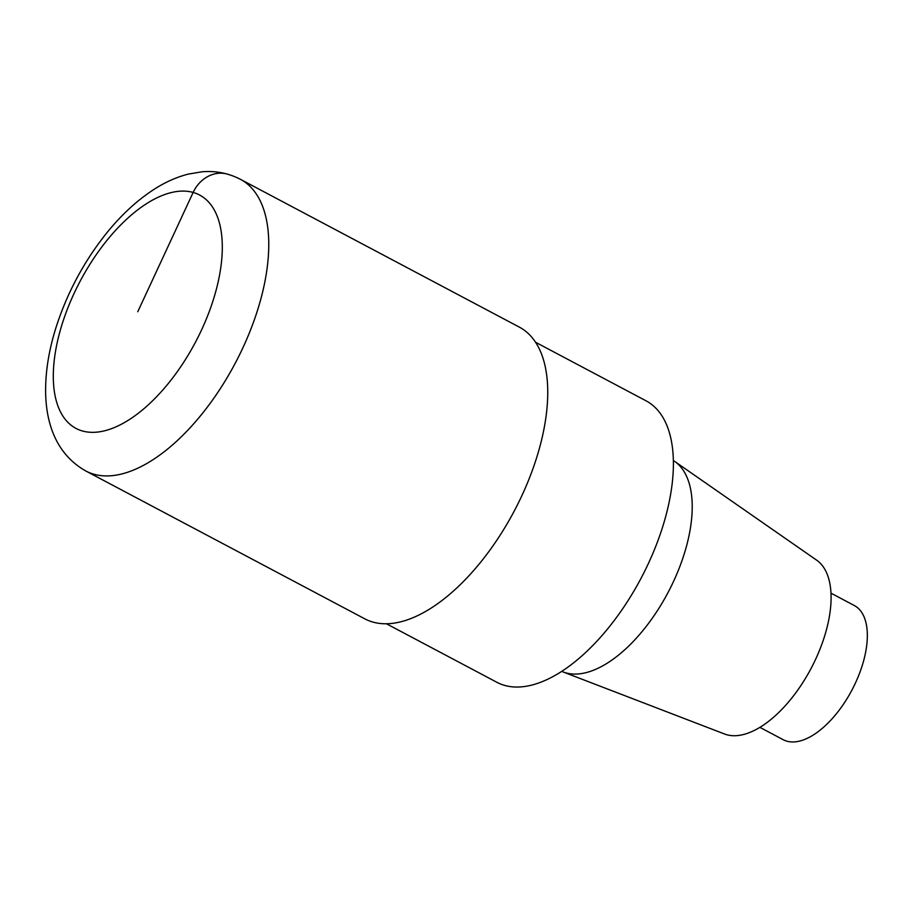 <?xml version="1.0" encoding="UTF-8"?>
<svg xmlns="http://www.w3.org/2000/svg" width="913" height="913" viewBox="0 0 913 913"><rect width="100%" height="100%" fill="white"/><g stroke="black" fill="none" stroke-linecap="round" stroke-linejoin="round"><path stroke-width="1.37" d="M386.427 623.762L496.877 682.296A159.284 78.678 -62.1 0 0 504.695 685.412A159.284 78.678 -62.1 0 0 644.795 570.979A159.284 78.678 -62.1 0 0 646.176 400.887M561.689 671.363A119.341 58.946 -62.1 0 0 563.173 671.979L724.534 733.995A98.536 48.674 -62.1 0 0 726.714 734.725A98.536 48.674 -62.1 0 0 812.068 666.536A98.536 48.674 -62.1 0 0 816.713 560.205M563.173 671.979A119.341 58.946 -62.1 0 0 565.82 672.858A119.341 58.946 -62.1 0 0 669.195 590.289A119.341 58.946 -62.1 0 0 674.81 461.522A119.341 58.946 -62.1 0 0 673.395 460.586M759.89 727.341L783.194 739.701A75.927 37.501 -62.1 0 0 786.915 741.185A75.927 37.501 -62.1 0 0 853.701 686.633A75.927 37.501 -62.1 0 0 854.363 605.547M364.823 618.854A165.059 81.531 -62.1 0 0 372.926 622.084A165.059 81.531 -62.1 0 0 518.105 503.497A165.059 81.531 -62.1 0 0 519.531 327.231M227.622 174.178A33.016 28.543 105.7 0 0 193.134 192.46L137.772 311.721M364.835 618.854L85.845 471.005A165.059 81.531 -62.1 0 0 93.936 474.235A165.059 81.531 -62.1 0 0 239.126 355.648A165.059 81.531 -62.1 0 0 240.553 179.382M82.421 430.982A132.043 65.222 -62.1 0 0 220.775 267.657A132.043 65.222 -62.1 0 0 110.142 236.524A132.043 65.222 -62.1 0 0 82.421 430.982M646.05 400.818L535.6 342.284M816.656 560.171L674.741 461.464M854.306 605.524L830.99 593.165M519.417 327.162L240.427 179.313C228.33 173.105 215.479 170.605 201.876 171.815L188.295 174.098C176.46 177.145 164.968 182.28 153.806 189.516C136.299 200.906 120.014 216.119 104.961 235.166C83.049 263.127 66.695 294.032 55.898 327.87C48.663 350.9 45.251 372.801 45.65 393.571C46.346 424.043 56.492 454.503 85.845 471.005"/></g></svg>
